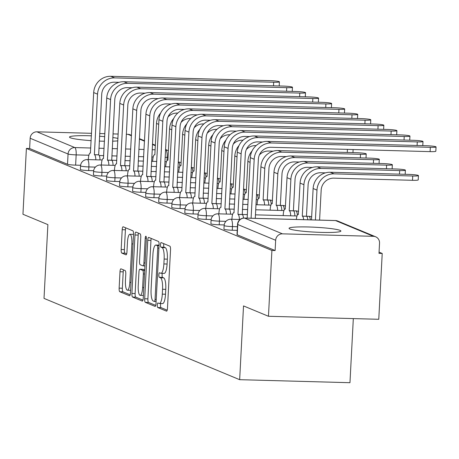 <?xml version="1.0" encoding="UTF-8"?>
<svg xmlns="http://www.w3.org/2000/svg" width="459" height="459" viewBox="0 0 459 459"><rect width="100%" height="100%" fill="white"/><g stroke="black" fill="none" stroke-linecap="round" stroke-linejoin="round"><path stroke-width="0.69" d="M157.299 305A2.284 0.585 -88.4 0 0 157.758 307.513L166.485 311.139A3.265 0.832 -88.4 0 0 166.565 311.156A3.265 0.832 -88.4 0 0 167.478 308.236L170.536 249.782A3.265 0.832 -88.4 0 0 169.887 246.196L161.161 242.57A2.284 0.585 -88.4 0 0 161.103 242.559A2.284 0.585 -88.4 0 0 160.466 244.601A2.284 0.585 -88.4 0 0 160.92 247.114L162.05 247.585A10.454 2.668 -88.4 0 1 164.133 259.065L163.88 263.936A10.454 2.668 -88.4 0 1 160.966 273.294A10.454 2.668 -88.4 0 1 160.707 273.237L159.577 272.766A2.284 0.585 -88.4 0 0 159.52 272.755A2.284 0.585 -88.4 0 0 158.883 274.803A2.284 0.585 -88.4 0 0 159.342 277.316L160.466 277.781A10.454 2.668 -88.4 0 1 162.555 289.268L162.297 294.139A10.454 2.668 -88.4 0 1 159.382 303.491A10.454 2.668 -88.4 0 1 159.124 303.433L157.994 302.969A2.284 0.585 -88.4 0 0 157.936 302.957A2.284 0.585 -88.4 0 0 157.299 305M160.776 303.531A2.284 0.585 -88.4 0 0 160.518 305.092A2.284 0.585 -88.4 0 0 160.971 307.599L167.191 310.186M163.8 243.666A2.284 0.585 -88.4 0 0 163.679 244.693A2.284 0.585 -88.4 0 0 164.138 247.206L165.269 247.671L162.05 247.585M162.36 273.334A2.284 0.585 -88.4 0 0 162.102 274.889A2.284 0.585 -88.4 0 0 162.555 277.402L163.685 277.873L160.466 277.781M91.427 135.824A25.956 2.45 3 0 0 69.487 137.098A25.956 2.45 3 0 0 70.325 137.769A25.956 2.45 3 0 0 91.175 140.655M99.27 141.079A25.956 2.45 3 0 0 104.48 141.223M112.604 141.183A25.956 2.45 3 0 0 117.843 140.85M289.893 229.007A25.956 2.45 3 0 0 318.202 232.288A25.956 2.45 3 0 0 340.894 231.049A25.956 2.45 3 0 0 340.062 230.378A25.956 2.45 3 0 0 311.747 227.09A25.956 2.45 3 0 0 289.055 228.33A25.956 2.45 3 0 0 289.893 229.007M120.992 268.842A3.265 0.832 -88.4 0 0 120.906 268.825A3.265 0.832 -88.4 0 0 120 271.751L119.139 288.149A3.265 0.832 -88.4 0 0 119.788 291.735L129.484 295.762A3.265 0.832 -88.4 0 0 129.564 295.78A3.265 0.832 -88.4 0 0 130.471 292.859L133.535 234.411A3.265 0.832 -88.4 0 0 132.886 230.82L123.196 226.792A3.265 0.832 -88.4 0 0 123.115 226.775A3.265 0.832 -88.4 0 0 122.203 229.701L121.165 249.507A3.265 0.832 -88.4 0 0 121.813 253.093L125.961 254.82A3.265 0.832 -88.4 0 0 126.041 254.837A3.265 0.832 -88.4 0 0 126.954 251.911L127.47 242.088A8.738 2.232 -88.4 0 1 129.903 234.268A8.738 2.232 -88.4 0 1 131.865 243.918L129.845 282.394A8.738 2.232 -88.4 0 1 127.413 290.214A8.738 2.232 -88.4 0 1 125.45 280.569L125.789 274.155A3.265 0.832 -88.4 0 0 125.135 270.569L120.992 268.842M282.44 233.838L373.448 236.322A6.655 6.403 112.6 0 1 379.536 243.115L378.996 253.368L382.215 253.46L378.767 319.292L268.458 316.274L243.522 305.918L239.655 379.685L44.018 298.396L47.885 224.623L22.95 214.261L26.398 148.429L271.906 250.442L275.125 250.534L275.658 240.275L237.756 224.526A6.655 0.625 -177 0 1 237.544 224.353L237.005 234.606A6.655 0.625 -177 0 0 237.217 234.778L237.756 224.526A6.655 6.403 112.6 0 1 244.532 218.088L282.44 233.838A6.655 6.403 112.6 0 0 275.658 240.275M268.458 316.274L271.906 250.442M144.683 298.763A3.265 0.832 -88.4 0 0 145.337 302.349L155.027 306.377A3.265 0.832 -88.4 0 0 155.108 306.394A3.265 0.832 -88.4 0 0 156.02 303.474L159.078 245.026A3.265 0.832 -88.4 0 0 158.43 241.434L148.739 237.406A3.265 0.832 -88.4 0 0 148.659 237.389A3.265 0.832 -88.4 0 0 147.746 240.315L144.683 298.763L147.901 298.849A3.265 0.832 -88.4 0 0 148.55 302.441L155.733 305.424M142.256 301.07L132.559 297.042A3.265 0.832 -88.4 0 1 131.911 293.456L134.975 235.008A3.265 0.832 -88.4 0 1 135.887 232.082A3.265 0.832 -88.4 0 1 135.967 232.099L140.115 233.826A3.265 0.832 -88.4 0 1 140.764 237.412L139.525 261.119A3.265 0.832 -88.4 0 0 140.173 264.705L142.927 265.847A3.265 0.832 -88.4 0 0 143.007 265.864A3.265 0.832 -88.4 0 0 143.914 262.944L145.21 238.261A2.284 0.585 -88.4 0 1 145.847 236.219A2.284 0.585 -88.4 0 1 146.358 238.743L143.242 298.166A3.265 0.832 -88.4 0 1 142.336 301.087A3.265 0.832 -88.4 0 1 142.256 301.07L142.416 301.075M80.612 165.274L75.626 165.137L76.165 154.884A6.655 0.625 -177 0 1 68.058 154.012L30.156 138.262A6.655 6.403 -67.4 0 1 36.932 131.819L91.559 133.317M382.215 253.46L379.065 252.146M353.321 318.598L349.965 382.703L239.655 379.685M117.969 138.417A25.956 2.45 3 0 0 112.794 137.539M104.721 136.65A25.956 2.45 3 0 0 99.523 136.248M99.666 133.535L104.876 133.678M112.989 133.902L118.198 134.039M126.305 134.263L127.946 134.309A6.655 6.403 -67.4 0 1 130.149 134.78L131.469 135.325M26.398 148.429L29.617 148.515L30.156 138.262M93.665 170.702L88.679 170.564L88.874 166.927A6.655 0.625 -177 0 1 80.555 165.883L80.359 169.52A6.655 0.625 3 0 0 88.679 170.564M106.718 176.124L101.732 175.986L101.927 172.349A6.655 0.625 -177 0 1 93.607 171.305L93.412 174.942A6.655 0.625 3 0 0 101.732 175.986M119.77 181.546L114.79 181.414L114.98 177.771A6.655 0.625 -177 0 1 106.66 176.726L106.471 180.37A6.655 0.625 3 0 0 114.79 181.414M132.823 186.974L127.843 186.836L128.032 183.198A6.655 0.625 -177 0 1 119.713 182.154L119.524 185.792A6.655 0.625 3 0 0 127.843 186.836M145.882 192.396L140.896 192.258L141.085 188.62A6.655 0.625 -177 0 1 132.766 187.576L132.576 191.214A6.655 0.625 3 0 0 140.896 192.258M158.934 197.818L153.949 197.686L154.138 194.042A6.655 0.625 -177 0 1 145.819 193.004L145.629 196.641A6.655 0.625 3 0 0 153.949 197.686M171.987 203.245L167.001 203.107L167.191 199.47A6.655 0.625 -177 0 1 158.871 198.426L158.682 202.063A6.655 0.625 3 0 0 167.001 203.107M185.04 208.667L180.054 208.529L180.244 204.892A6.655 0.625 -177 0 1 171.924 203.848L171.735 207.491A6.655 0.625 3 0 0 180.054 208.529M198.093 214.095L193.107 213.957L193.302 210.32A6.655 0.625 -177 0 1 184.983 209.275L184.788 212.913A6.655 0.625 3 0 0 193.107 213.957M211.146 219.517L206.16 219.379L206.355 215.741A6.655 0.625 -177 0 1 198.036 214.697L197.84 218.335A6.655 0.625 3 0 0 206.16 219.379M224.199 224.939L219.218 224.807L219.408 221.163A6.655 0.625 -177 0 1 211.088 220.119L210.899 223.762A6.655 0.625 3 0 0 219.218 224.807M237.228 230.366L232.271 230.229L232.461 226.591A6.655 0.625 -177 0 1 224.141 225.547L223.952 229.184A6.655 0.625 3 0 0 232.271 230.229M29.617 148.515L67.519 164.27A6.655 0.625 3 0 0 75.626 165.137M275.125 250.534L237.217 234.778M162.343 303.525A10.454 2.668 -88.4 0 0 162.601 303.583A10.454 2.668 -88.4 0 0 165.515 294.225L162.297 294.139M163.685 277.873A10.454 2.668 -88.4 0 1 165.768 289.354L165.515 294.225M163.92 273.323A10.454 2.668 -88.4 0 0 164.184 273.38A10.454 2.668 -88.4 0 0 167.093 264.028L163.88 263.936M165.269 247.671A10.454 2.668 -88.4 0 1 167.351 259.157L167.093 264.028M151.246 238.451A3.265 0.832 -88.4 0 0 150.959 240.401L147.901 298.849M154.362 301.454A2.284 0.585 -88.4 0 0 154.419 301.471A2.284 0.585 -88.4 0 0 155.056 299.423L157.741 248.118A2.284 0.585 -88.4 0 0 157.288 245.605L156.094 245.112A10.454 2.668 -88.4 0 0 155.836 245.054A10.454 2.668 -88.4 0 0 152.922 254.406L151.086 289.48A10.454 2.668 -88.4 0 0 153.168 300.961L154.362 301.454M159.072 245.14A10.454 2.668 -88.4 0 0 159.055 245.14L155.836 245.054M142.961 300.117L135.778 297.134L132.559 297.042M138.475 233.143A3.265 0.832 -88.4 0 0 138.188 235.094L135.124 293.542A3.265 0.832 -88.4 0 0 135.778 297.134M138.234 285.716A8.738 2.232 -88.4 0 0 140.19 295.361A8.738 2.232 -88.4 0 0 142.629 287.541L143.34 273.983A3.265 0.832 -88.4 0 0 142.686 270.397L139.938 269.249A3.265 0.832 -88.4 0 0 139.852 269.232A3.265 0.832 -88.4 0 0 138.945 272.158L138.234 285.716M142.99 269.335A3.265 0.832 -88.4 0 1 143.07 269.324A3.265 0.832 -88.4 0 1 143.151 269.341L144.723 269.99M133.529 234.52A8.738 2.232 -88.4 0 0 133.121 234.36L129.903 234.268M125.703 227.836A3.265 0.832 -88.4 0 0 125.416 229.787L124.378 249.593A3.265 0.832 -88.4 0 0 125.032 253.184L126.667 253.861M123.5 269.886A3.265 0.832 -88.4 0 0 123.213 271.837L122.352 288.235A3.265 0.832 -88.4 0 0 123.006 291.826L130.19 294.81M315.413 219.993L316.98 190.118A16.805 16.168 -67.4 0 1 334.095 173.858L412.727 176.004A7.654 0.723 3 0 0 418.447 175.608A7.654 0.723 3 0 0 408.877 174.403L330.245 172.257A16.805 16.168 -67.4 0 0 313.13 188.517L311.489 219.884M418.447 175.608L418.218 179.905A7.654 0.723 -177 0 1 412.503 180.307L333.871 178.155A12.479 12.009 112.6 0 0 321.162 190.233L319.596 220.102M430.33 147.333A7.654 0.723 3 0 0 436.05 146.932A7.654 0.723 3 0 0 426.48 145.732L267.454 141.389L271.303 142.984L430.33 147.333L430.106 151.631L271.08 147.287A12.479 12.009 112.6 0 0 258.365 159.365L255.279 218.346M436.05 146.932L435.826 151.235A7.654 0.723 -177 0 1 430.106 151.631M251.096 218.232L254.188 159.25A16.805 16.168 -67.4 0 1 271.303 142.984M247.166 218.128L250.339 157.649A16.805 16.168 -67.4 0 1 267.454 141.389M325.454 172.859L320.818 172.733A12.479 12.009 112.6 0 0 308.109 184.811L306.463 216.235L302.28 216.12L303.927 184.696A16.805 16.168 -67.4 0 1 321.042 168.43L399.674 170.582A7.654 0.723 3 0 0 405.389 170.18A7.654 0.723 3 0 0 395.824 168.981L317.192 166.835A16.805 16.168 -67.4 0 0 300.077 183.095L298.304 214.473A6.655 1.698 -88.4 0 0 298.138 214.433A6.655 1.698 -88.4 0 0 296.348 219.471M308.758 216.332A6.655 1.698 91.6 0 1 308.924 216.304L306.583 216.287A6.655 1.698 91.6 0 1 307.823 219.781M303.64 219.666A6.655 1.698 -88.4 0 0 302.406 216.172L302.28 216.12M312.401 167.437L307.765 167.311A12.479 12.009 112.6 0 0 295.051 179.383L293.404 210.813L289.227 210.698L290.874 179.268A16.805 16.168 -67.4 0 1 307.989 163.008L386.621 165.154A7.654 0.723 3 0 0 392.336 164.758A7.654 0.723 3 0 0 382.772 163.559L304.139 161.407A16.805 16.168 -67.4 0 0 287.024 177.673L285.251 209.046A6.655 1.698 -88.4 0 0 285.085 209.011A6.655 1.698 -88.4 0 0 283.232 214.967L283.197 215.604M295.705 210.905A6.655 1.698 91.6 0 1 295.871 210.882L293.531 210.865A6.655 1.698 91.6 0 1 294.879 215.919M290.696 215.805A6.655 1.698 -88.4 0 0 289.354 210.75L289.227 210.698M417.277 141.906A7.654 0.723 3 0 0 422.997 141.51A7.654 0.723 3 0 0 413.427 140.311L254.401 135.962L258.251 137.562L417.277 141.906L417.093 145.474M262.657 141.992L258.027 141.865A12.479 12.009 112.6 0 0 245.313 153.937L242.266 214.531A6.655 1.698 91.6 0 1 243.505 218.082M247.349 214.623L237.963 214.364L241.136 153.828A16.805 16.168 -67.4 0 1 258.251 137.562M239.432 219.471A6.655 1.698 -88.4 0 0 238.083 214.416L237.963 214.364M231.933 219.27L231.967 218.633A6.655 1.698 -88.4 0 1 233.82 212.678A6.655 1.698 -88.4 0 1 233.987 212.712L237.286 152.227A16.805 16.168 -67.4 0 1 254.401 135.962M404.224 136.484A7.654 0.723 3 0 0 409.944 136.088A7.654 0.723 3 0 0 400.374 134.883L241.348 130.54L245.198 132.14L404.224 136.484L404.035 140.052M249.604 136.564L244.968 136.438A12.479 12.009 112.6 0 0 232.26 148.515L229.213 209.109A6.655 1.698 91.6 0 1 230.561 214.164M234.297 209.195L224.904 208.943L228.077 148.4A16.805 16.168 -67.4 0 1 245.198 132.14M226.379 214.049A6.655 1.698 -88.4 0 0 225.03 208.994L224.904 208.943M218.88 213.842L218.914 213.211A6.655 1.698 -88.4 0 1 220.768 207.25A6.655 1.698 -88.4 0 1 220.934 207.29L224.233 146.8A16.805 16.168 -67.4 0 1 241.348 130.54M299.343 162.01L294.712 161.884A12.479 12.009 112.6 0 0 281.998 173.961L280.351 205.391L276.175 205.276L277.821 173.846A16.805 16.168 -67.4 0 1 294.936 157.586L373.563 159.732A7.654 0.723 3 0 0 379.283 159.336A7.654 0.723 3 0 0 369.719 158.131L291.086 155.985A16.805 16.168 -67.4 0 0 273.971 172.245L272.198 203.624A6.655 1.698 -88.4 0 0 272.032 203.584A6.655 1.698 -88.4 0 0 270.179 209.545L270.144 210.176M282.652 205.483A6.655 1.698 91.6 0 1 282.819 205.454L280.478 205.443A6.655 1.698 91.6 0 1 281.826 210.497M277.643 210.383A6.655 1.698 -88.4 0 0 276.301 205.328L276.175 205.276M286.29 156.588L281.654 156.462A12.479 12.009 112.6 0 0 268.945 168.539L267.299 199.963L263.122 199.849L264.768 168.424A16.805 16.168 -67.4 0 1 281.883 152.158L360.51 154.31A7.654 0.723 3 0 0 366.23 153.908A7.654 0.723 3 0 0 356.66 152.709L278.034 150.558A16.805 16.168 -67.4 0 0 260.919 166.824L259.146 198.196A6.655 1.698 -88.4 0 0 258.979 198.162A6.655 1.698 -88.4 0 0 257.126 204.117L257.092 204.754M269.599 200.061A6.655 1.698 91.6 0 1 269.766 200.032L267.425 200.015A6.655 1.698 91.6 0 1 268.773 205.07M264.591 204.961A6.655 1.698 -88.4 0 0 263.242 199.9L263.122 199.849M246.219 192.78L247.866 161.402A16.805 16.168 -67.4 0 1 252.077 150.931M246.093 192.774A6.655 1.698 -88.4 0 0 245.926 192.74A6.655 1.698 -88.4 0 0 244.073 198.695L244.039 199.326M273.237 151.166L268.601 151.034A12.479 12.009 112.6 0 0 259.415 154.907M391.171 131.062A7.654 0.723 3 0 0 396.892 130.66A7.654 0.723 3 0 0 387.321 129.461L228.295 125.118L232.145 126.713L391.171 131.062L390.982 134.63M236.551 131.142L231.915 131.016A12.479 12.009 112.6 0 0 219.207 143.093L216.16 203.681A6.655 1.698 91.6 0 1 217.509 208.736M221.244 203.773L211.851 203.515L215.024 142.978A16.805 16.168 -67.4 0 1 232.145 126.713M213.326 208.627A6.655 1.698 -88.4 0 0 211.978 203.566L211.851 203.515M205.827 208.42L205.856 207.784A6.655 1.698 -88.4 0 1 207.715 201.828A6.655 1.698 -88.4 0 1 207.881 201.862L211.174 141.378A16.805 16.168 -67.4 0 1 228.295 125.118M378.118 125.634A7.654 0.723 3 0 0 383.833 125.238A7.654 0.723 3 0 0 374.269 124.039L215.242 119.69L219.086 121.291L378.118 125.634L377.929 129.203M223.499 125.72L218.863 125.594A12.479 12.009 112.6 0 0 206.154 137.666L203.107 198.259A6.655 1.698 91.6 0 1 204.45 203.314M208.191 198.351L198.799 198.093L201.971 137.551A16.805 16.168 -67.4 0 1 219.086 121.291M200.273 203.199A6.655 1.698 -88.4 0 0 198.925 198.145L198.799 198.093M192.774 202.993L192.803 202.362A6.655 1.698 -88.4 0 1 194.662 196.406A6.655 1.698 -88.4 0 1 194.823 196.441L198.122 135.956A16.805 16.168 -67.4 0 1 215.242 119.69M365.066 120.212A7.654 0.723 3 0 0 370.78 119.81A7.654 0.723 3 0 0 361.216 118.611L202.184 114.268L206.034 115.869L365.066 120.212L364.876 123.781M210.446 120.292L205.81 120.166A12.479 12.009 112.6 0 0 193.101 132.244L190.055 192.837A6.655 1.698 91.6 0 1 191.397 197.892M195.138 192.923L185.746 192.671L188.919 132.129A16.805 16.168 -67.4 0 1 206.034 115.869M187.22 197.777A6.655 1.698 -88.4 0 0 185.872 192.723L185.746 192.671M179.716 197.571L179.75 196.94A6.655 1.698 -88.4 0 1 181.609 190.978A6.655 1.698 -88.4 0 1 181.77 191.019L185.069 130.528A16.805 16.168 -67.4 0 1 202.184 114.268M233.166 187.352L234.807 155.974A16.805 16.168 -67.4 0 1 239.024 145.509M233.04 187.352A6.655 1.698 -88.4 0 0 232.874 187.312A6.655 1.698 -88.4 0 0 231.015 193.273L230.986 193.905M256.082 145.629L255.548 145.612A12.479 12.009 112.6 0 0 246.363 149.485M352.013 114.79A7.654 0.723 3 0 0 357.727 114.389A7.654 0.723 3 0 0 348.163 113.189L189.131 108.84L192.981 110.441L352.013 114.79L351.824 118.353M197.393 114.87L192.757 114.744A12.479 12.009 112.6 0 0 180.048 126.822L177.002 187.41A6.655 1.698 91.6 0 1 178.344 192.464M182.085 187.501L172.693 187.243L175.866 126.707A16.805 16.168 -67.4 0 1 192.981 110.441M174.162 192.35A6.655 1.698 -88.4 0 0 172.819 187.295L172.693 187.243M166.663 192.149L166.697 191.512A6.655 1.698 -88.4 0 1 168.551 185.556A6.655 1.698 -88.4 0 1 168.717 185.591L172.016 125.106A16.805 16.168 -67.4 0 1 189.131 108.84M220.113 181.93L221.754 150.552A16.805 16.168 -67.4 0 1 225.971 140.081M219.981 181.925A6.655 1.698 -88.4 0 0 219.821 181.89A6.655 1.698 -88.4 0 0 217.962 187.846L217.927 188.483M243.029 140.202L242.495 140.19A12.479 12.009 112.6 0 0 233.31 144.057M338.954 109.362A7.654 0.723 3 0 0 344.675 108.967A7.654 0.723 3 0 0 335.11 107.762L176.078 103.418L179.928 105.019L338.954 109.362L338.771 112.931M184.34 109.443L179.704 109.317A12.479 12.009 112.6 0 0 166.99 121.394L163.943 181.988A6.655 1.698 91.6 0 1 165.292 187.042M169.032 182.08L159.64 181.821L162.813 121.279A16.805 16.168 -67.4 0 1 179.928 105.019M161.109 186.928A6.655 1.698 -88.4 0 0 159.766 181.873L159.64 181.821M153.61 186.721L153.645 186.09A6.655 1.698 -88.4 0 1 155.498 180.135A6.655 1.698 -88.4 0 1 155.664 180.169L158.963 119.679A16.805 16.168 -67.4 0 1 176.078 103.418M207.061 176.508L208.702 145.124A16.805 16.168 -67.4 0 1 212.919 134.659M206.929 176.503A6.655 1.698 -88.4 0 0 206.762 176.468A6.655 1.698 -88.4 0 0 204.909 182.424L204.875 183.055M229.976 134.78L229.443 134.762A12.479 12.009 112.6 0 0 220.257 138.635M325.901 103.941A7.654 0.723 3 0 0 331.622 103.539A7.654 0.723 3 0 0 322.052 102.34L163.025 97.996L166.875 99.592L325.901 103.941L325.718 107.509M171.282 104.021L166.651 103.895A12.479 12.009 112.6 0 0 153.937 115.972L150.891 176.56A6.655 1.698 91.6 0 1 152.239 181.621M150.764 176.508L146.587 176.394L149.76 115.857A16.805 16.168 -67.4 0 1 166.875 99.592M148.056 181.506A6.655 1.698 -88.4 0 0 146.714 176.451L146.587 176.394M140.557 181.299L140.592 180.668A6.655 1.698 -88.4 0 1 142.445 174.707A6.655 1.698 -88.4 0 1 142.611 174.747L145.91 114.257A16.805 16.168 -67.4 0 1 163.025 97.996M194.002 171.081L195.649 139.702A16.805 16.168 -67.4 0 1 199.866 129.237M193.876 171.081A6.655 1.698 -88.4 0 0 193.709 171.041A6.655 1.698 -88.4 0 0 191.856 176.996L191.822 177.633M216.923 129.352L216.39 129.34A12.479 12.009 112.6 0 0 207.204 133.213M312.849 98.513A7.654 0.723 3 0 0 318.569 98.117A7.654 0.723 3 0 0 308.999 96.918L149.973 92.569L153.822 94.17L312.849 98.513L312.665 102.082M158.229 98.599L153.593 98.473A12.479 12.009 112.6 0 0 140.884 110.544L137.838 171.138A6.655 1.698 91.6 0 1 139.186 176.193M142.921 171.23L133.535 170.972L136.707 110.435A16.805 16.168 -67.4 0 1 153.822 94.17M135.003 176.078A6.655 1.698 -88.4 0 0 133.655 171.023L133.535 170.972M127.504 175.877L127.539 175.24A6.655 1.698 -88.4 0 1 129.392 169.285A6.655 1.698 -88.4 0 1 129.558 169.319L132.858 108.835A16.805 16.168 -67.4 0 1 149.973 92.569M180.949 165.659L182.596 134.28A16.805 16.168 -67.4 0 1 186.813 123.81M180.823 165.653A6.655 1.698 -88.4 0 0 180.657 165.619A6.655 1.698 -88.4 0 0 178.803 171.574L178.769 172.211M203.871 123.93L203.337 123.919A12.479 12.009 112.6 0 0 194.146 127.786M299.796 93.091A7.654 0.723 3 0 0 305.516 92.695A7.654 0.723 3 0 0 295.946 91.49L136.92 87.147L140.77 88.748L299.796 93.091L299.607 96.66M145.176 93.171L140.54 93.045A12.479 12.009 112.6 0 0 127.832 105.122L124.785 165.716A6.655 1.698 91.6 0 1 126.133 170.771M129.868 165.802L120.476 165.55L123.649 105.008A16.805 16.168 -67.4 0 1 140.77 88.748M121.951 170.656A6.655 1.698 -88.4 0 0 120.602 165.601L120.476 165.55M114.452 170.45L114.486 169.819A6.655 1.698 -88.4 0 1 116.339 163.857A6.655 1.698 -88.4 0 1 116.506 163.897L119.805 103.407A16.805 16.168 -67.4 0 1 136.92 87.147M167.896 160.231L169.543 128.853A16.805 16.168 -67.4 0 1 173.76 118.388M167.77 160.231A6.655 1.698 -88.4 0 0 167.604 160.191A6.655 1.698 -88.4 0 0 165.751 166.152L165.716 166.783M190.812 118.508L190.284 118.491A12.479 12.009 112.6 0 0 181.093 122.364M286.743 87.669A7.654 0.723 3 0 0 292.463 87.267A7.654 0.723 3 0 0 282.893 86.068L123.867 81.725L127.711 83.32L286.743 87.669L286.554 91.238M132.123 87.749L127.487 87.623A12.479 12.009 112.6 0 0 114.779 99.701L111.732 160.289A6.655 1.698 91.6 0 1 113.08 165.343M116.816 160.38L107.423 160.122L110.596 99.586A16.805 16.168 -67.4 0 1 127.711 83.32M108.898 165.234A6.655 1.698 -88.4 0 0 107.549 160.174L107.423 160.122M101.399 165.028L101.428 164.391A6.655 1.698 -88.4 0 1 103.286 158.435A6.655 1.698 -88.4 0 1 103.453 158.47L106.746 97.985A16.805 16.168 -67.4 0 1 123.867 81.725M154.844 154.809L156.49 123.431A16.805 16.168 -67.4 0 1 160.707 112.96M154.717 154.803A6.655 1.698 -88.4 0 0 154.551 154.769A6.655 1.698 -88.4 0 0 152.698 160.725L152.663 161.361M177.759 113.08L177.226 113.069A12.479 12.009 112.6 0 0 168.04 116.936M273.69 82.241A7.654 0.723 3 0 0 279.405 81.845A7.654 0.723 3 0 0 269.84 80.646L110.808 76.297L114.658 77.898L273.69 82.241L273.501 85.81M119.07 82.327L114.434 82.201A12.479 12.009 112.6 0 0 101.726 94.273L98.679 154.867A6.655 1.698 91.6 0 1 100.022 159.921M98.553 154.815L94.37 154.7L97.543 94.158A16.805 16.168 -67.4 0 1 114.658 77.898M95.845 159.807A6.655 1.698 -88.4 0 0 94.497 154.752L94.37 154.7M88.346 159.6L88.375 158.969A6.655 1.698 -88.4 0 1 90.234 153.013A6.655 1.698 -88.4 0 1 90.394 153.048L93.693 92.563A16.805 16.168 -67.4 0 1 110.808 76.297M160.971 307.599L157.758 307.513M164.138 247.206L160.92 247.114M162.555 277.402L159.342 277.316M167.007 160.587L167.174 157.368L165.108 157.317M153.214 156.989L151.791 156.949M143.684 156.731L138.475 156.588M130.367 156.364L125.152 156.221M117.045 156.003L111.835 155.859M103.728 155.635L99.236 155.515M88.897 155.234L76.165 154.884A6.655 1.698 91.6 0 0 74.84 147.574L90.79 148.01M98.897 148.228L104.107 148.372M112.214 148.596L117.429 148.733M125.537 148.957L130.746 149.1M138.853 149.324L144.063 149.462M152.17 149.686L155.108 149.766M165.492 150.047L165.848 150.059L165.498 149.915M155.32 145.687L152.445 144.487M144.499 141.188L139.393 139.066M131.446 135.761L127.946 134.309M36.932 131.819L74.84 147.574A6.655 6.403 112.6 0 0 68.058 154.012L67.519 164.27M373.448 236.322L335.546 220.572L244.532 218.088A6.655 1.698 -88.4 0 0 244.372 218.048A6.655 1.698 -88.4 0 0 244.177 218.088M95.397 167.105L88.874 166.927A6.655 1.698 91.6 0 0 87.543 159.612A6.655 1.698 91.6 0 0 87.382 159.577A6.655 6.655 0 0 0 80.555 165.883M108.45 172.527L101.927 172.349A6.655 1.698 91.6 0 0 100.596 165.039A6.655 1.698 91.6 0 0 100.435 164.999A6.655 6.655 0 0 0 93.607 171.305M121.503 177.949L114.98 177.771A6.655 1.698 91.6 0 0 113.654 170.461A6.655 1.698 91.6 0 0 113.488 170.427A6.655 6.655 0 0 0 106.66 176.726M134.556 183.376L128.032 183.198A6.655 1.698 91.6 0 0 126.707 175.883A6.655 1.698 91.6 0 0 126.541 175.849A6.655 6.655 0 0 0 119.713 182.154M147.609 188.798L141.085 188.62A6.655 1.698 91.6 0 0 139.76 181.311A6.655 1.698 91.6 0 0 139.593 181.271A6.655 6.655 0 0 0 132.766 187.576M160.661 194.226L154.138 194.042A6.655 1.698 91.6 0 0 152.813 186.733A6.655 1.698 91.6 0 0 152.646 186.698A6.655 6.655 0 0 0 145.819 193.004M173.714 199.648L167.191 199.47A6.655 1.698 91.6 0 0 165.865 192.155A6.655 1.698 91.6 0 0 165.699 192.12A6.655 6.655 0 0 0 158.871 198.426M186.767 205.07L180.244 204.892A6.655 1.698 91.6 0 0 178.918 197.582A6.655 1.698 91.6 0 0 178.752 197.548A6.655 6.655 0 0 0 171.924 203.848M199.826 210.497L193.302 210.32A6.655 1.698 91.6 0 0 191.971 203.004A6.655 1.698 91.6 0 0 191.81 202.97A6.655 6.655 0 0 0 184.983 209.275M212.878 215.919L206.355 215.741A6.655 1.698 91.6 0 0 205.024 208.432A6.655 1.698 91.6 0 0 204.863 208.392A6.655 6.655 0 0 0 198.036 214.697M225.931 221.341L219.408 221.163A6.655 1.698 91.6 0 0 218.082 213.854A6.655 1.698 91.6 0 0 217.916 213.819A6.655 6.655 0 0 0 211.088 220.119M237.418 226.723L232.461 226.591A6.655 1.698 91.6 0 0 231.135 219.276A6.655 1.698 91.6 0 0 230.969 219.241A6.655 6.655 0 0 0 224.141 225.547M311.638 216.964A6.655 6.655 0 0 0 308.924 216.304A6.655 1.698 91.6 0 1 309.091 216.338A6.655 1.698 -88.4 0 1 310.33 219.85M298.585 211.542A6.655 6.655 0 0 0 295.871 210.882A6.655 1.698 91.6 0 1 296.038 210.916A6.655 1.698 -88.4 0 1 297.34 215.156M285.532 206.114A6.655 6.655 0 0 0 282.819 205.454A6.655 1.698 91.6 0 1 282.985 205.494A6.655 1.698 -88.4 0 1 284.287 209.729M272.48 200.692A6.655 6.655 0 0 0 269.766 200.032A6.655 1.698 91.6 0 1 269.932 200.067A6.655 1.698 -88.4 0 1 271.235 204.307M256.547 194.633A6.655 1.698 91.6 0 1 256.713 194.61A6.655 1.698 91.6 0 1 256.879 194.645A6.655 1.698 -88.4 0 1 258.182 198.885M243.494 189.211A6.655 1.698 91.6 0 1 243.66 189.183A6.655 1.698 91.6 0 1 243.821 189.223A6.655 1.698 -88.4 0 1 245.123 193.457M230.441 183.789A6.655 1.698 91.6 0 1 230.607 183.761A6.655 1.698 91.6 0 1 230.768 183.795A6.655 1.698 -88.4 0 1 232.07 188.035M217.382 178.362A6.655 1.698 91.6 0 1 217.549 178.333A6.655 1.698 91.6 0 1 217.715 178.373A6.655 1.698 -88.4 0 1 219.018 182.607M204.33 172.94A6.655 1.698 91.6 0 1 204.496 172.911A6.655 1.698 91.6 0 1 204.662 172.945A6.655 1.698 -88.4 0 1 205.965 177.185M191.277 167.512A6.655 1.698 91.6 0 1 191.443 167.489A6.655 1.698 91.6 0 1 191.61 167.524A6.655 1.698 -88.4 0 1 192.912 171.764M178.224 162.09A6.655 1.698 91.6 0 1 178.39 162.061A6.655 1.698 91.6 0 1 178.557 162.102A6.655 1.698 -88.4 0 1 179.859 166.336M168.046 157.391A6.655 0.625 -177 0 1 167.174 157.368A6.655 1.698 91.6 0 0 165.848 150.059A6.655 6.403 -67.4 0 1 168.057 150.529L165.521 149.479M237.544 224.353A6.655 6.655 0 0 1 244.372 218.048L335.38 220.538A6.655 1.698 -88.4 0 1 335.546 220.572A6.655 6.403 -67.4 0 1 337.749 221.043A6.655 6.655 0 0 0 335.38 220.538A6.655 1.698 -88.4 0 0 335.213 220.561M165.768 289.354L162.555 289.268M167.351 259.157L164.133 259.065M150.959 240.401L147.746 240.315M148.55 302.441L145.337 302.349M154.419 301.471L156.117 301.517L154.476 301.46M156.226 299.457L155.056 299.423M158.917 248.147L157.741 248.118M159.049 245.651L157.288 245.605M159.072 245.192L156.094 245.112M135.124 293.542L131.911 293.456M138.188 235.094L134.975 235.008M144.935 265.904L143.088 265.853M145.09 262.973L143.914 262.944M146.369 238.296L145.21 238.261M143.799 287.569L142.629 287.541M144.51 274.017L143.34 273.983M144.7 270.449L142.686 270.397M143.151 269.341L139.938 269.249M131.022 282.428L129.845 282.394M133.035 243.947L131.865 243.918M125.032 253.184L121.813 253.093M124.378 249.593L121.165 249.507M125.416 229.787L122.203 229.701M123.006 291.826L119.788 291.735M122.352 288.235L119.139 288.149M123.213 271.837L120 271.751M412.503 180.307L412.727 176.004M316.98 190.118L313.13 188.517M334.095 173.858L330.245 172.257M250.339 157.649L254.188 159.25M399.485 174.15L399.674 170.582M306.583 216.287L302.406 216.172M303.927 184.696L300.077 183.095M321.042 168.43L317.192 166.835M386.432 168.723L386.621 165.154M293.531 210.865L289.354 210.75M290.874 179.268L287.024 177.673M307.989 163.008L304.139 161.407M238.083 214.416L242.266 214.531M237.286 152.227L241.136 153.828M225.03 208.994L229.213 209.109M224.233 146.8L228.077 148.4M373.379 163.301L373.563 159.732M280.478 205.443L276.301 205.328M277.821 173.846L273.971 172.245M294.936 157.586L291.086 155.985M360.326 157.879L360.51 154.31M267.425 200.015L263.242 199.9M264.768 168.424L260.919 166.824M281.883 152.158L278.034 150.558M347.274 152.451L347.434 149.376M250.092 162.325L247.866 161.402M211.978 203.566L216.16 203.681M211.174 141.378L215.024 142.978M198.925 198.145L203.107 198.259M198.122 135.956L201.971 137.551M185.872 192.723L190.055 192.837M185.069 130.528L188.919 132.129M237.039 156.903L234.807 155.974M172.819 187.295L177.002 187.41M172.016 125.106L175.866 126.707M223.986 151.476L221.754 150.552M159.766 181.873L163.943 181.988M158.963 119.679L162.813 121.279M210.933 146.054L208.702 145.124M146.714 176.451L150.891 176.56M145.91 114.257L149.76 115.857M197.881 140.626L195.649 139.702M133.655 171.023L137.838 171.138M132.858 108.835L136.707 110.435M184.822 135.204L182.596 134.28M120.602 165.601L124.785 165.716M119.805 103.407L123.649 105.008M171.769 129.782L169.543 128.853M107.549 160.174L111.732 160.289M106.746 97.985L110.596 99.586M158.716 124.355L156.49 123.431M94.497 154.752L98.679 154.867M93.693 92.563L97.543 94.158M230.969 219.241L240.051 219.488M217.916 213.819L232.679 214.221M255.462 214.841L297.002 215.977M204.863 208.392L219.626 208.799M242.404 209.419L247.619 209.562M255.726 209.78L283.943 210.555M191.81 202.97L206.573 203.371M229.351 203.997L234.566 204.14M242.673 204.358L247.883 204.502M255.99 204.725L270.89 205.133M178.752 197.548L193.52 197.949M216.298 198.569L221.508 198.713M229.62 198.936L234.83 199.08M242.937 199.298L248.147 199.441M256.254 199.665L257.838 199.705M165.699 192.12L180.467 192.522M203.245 193.147L208.455 193.291M216.562 193.509L221.777 193.652M229.884 193.876L235.094 194.019M243.201 194.237L244.785 194.283M256.524 194.605L256.713 194.61A6.655 6.655 0 0 1 259.427 195.27M152.646 186.698L167.415 187.1M190.192 187.725L195.402 187.863M203.509 188.087L208.725 188.23M216.832 188.448L222.041 188.592M230.148 188.815L231.732 188.856M243.465 189.177L243.66 189.183A6.655 6.655 0 0 1 246.374 189.842M139.593 181.271L154.362 181.678M177.14 182.298L182.349 182.441M190.456 182.665L195.666 182.802M203.779 183.026L208.988 183.17M217.096 183.388L218.679 183.434M230.412 183.755L230.607 183.761A6.655 6.655 0 0 1 233.321 184.42M126.541 175.849L141.303 176.25M150.77 176.508L155.98 176.652M164.087 176.876L169.296 177.019M177.403 177.237L182.613 177.381M190.72 177.604L195.936 177.748M204.043 177.966L205.626 178.012M217.359 178.333L217.549 178.333A6.655 6.655 0 0 1 220.263 178.999M113.488 170.427L128.25 170.828M151.034 171.448L156.244 171.591M164.351 171.815L169.56 171.959M177.667 172.177L182.877 172.32M190.99 172.544L192.573 172.584M204.307 172.905L204.496 172.911A6.655 6.655 0 0 1 207.21 173.571M100.435 164.999L115.198 165.406M137.975 166.026L143.191 166.169M151.298 166.393L156.508 166.531M164.615 166.755L169.824 166.898M177.937 167.116L179.515 167.162M191.254 167.483L191.443 167.489A6.655 6.655 0 0 1 194.157 168.149M87.382 159.577L102.145 159.979M124.923 160.604L130.138 160.748M138.245 160.966L143.455 161.109M151.562 161.333L156.771 161.47M164.879 161.694L166.462 161.74M178.201 162.056L178.39 162.061A6.655 6.655 0 0 1 181.104 162.721M168.396 150.684A6.655 6.655 0 0 0 168.057 150.529M155.343 145.251L152.468 144.051M144.522 140.752L139.416 138.629M375.657 236.792L337.749 221.043M162.601 303.583L159.382 303.491M164.184 273.38L160.966 273.294M144.935 265.922L143.007 265.864M143.386 295.447L140.19 295.361M143.07 269.324L139.852 269.232M130.608 290.306L127.413 290.214M311.489 219.867L311.196 219.861M246.873 218.1L247.172 218.111M405.389 170.18L405.177 174.305M298.436 214.445L298.138 214.433M392.336 164.758L392.124 168.878M285.383 209.017L285.085 209.011M422.997 141.51L422.779 145.629M233.82 212.678L234.113 212.683M409.944 136.088L409.726 140.207M220.768 207.25L221.06 207.261M379.283 159.336L379.065 163.456M272.325 203.595L272.032 203.584M366.23 153.908L366.012 158.034M259.272 198.168L258.979 198.162M353.12 149.531L352.96 152.606M246.219 192.746L245.926 192.74M396.892 130.66L396.674 134.785M207.715 201.828L208.007 201.84M383.833 125.238L383.621 129.358M194.662 196.406L194.955 196.412M370.78 119.81L370.568 123.936M181.609 190.978L181.902 190.99M233.166 187.324L232.874 187.312M357.727 114.389L357.515 118.514M168.551 185.556L168.849 185.562M220.113 181.896L219.821 181.89M344.675 108.967L344.457 113.086M155.498 180.135L155.796 180.14M207.061 176.474L206.762 176.468M331.622 103.539L331.404 107.664M142.445 174.707L142.743 174.718M194.008 171.052L193.709 171.041M318.569 98.117L318.351 102.237M129.392 169.285L129.685 169.291M180.955 165.624L180.657 165.619M305.516 92.695L305.298 96.815M116.339 163.857L116.632 163.869M167.896 160.202L167.604 160.191M292.463 87.267L292.245 91.393M103.286 158.435L103.579 158.447M154.844 154.775L154.551 154.769M279.405 81.845L279.192 85.965M90.234 153.013L90.526 153.019"/></g></svg>

